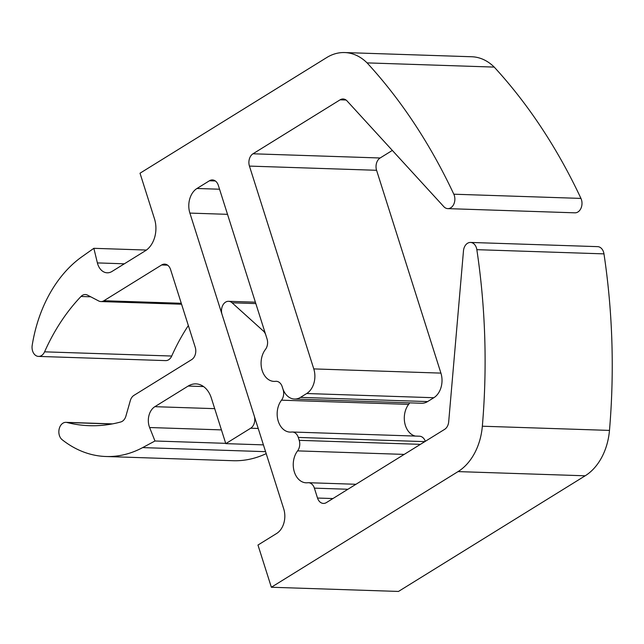 <?xml version="1.0" encoding="UTF-8"?>
<svg xmlns="http://www.w3.org/2000/svg" width="644" height="644" viewBox="0 0 644 644"><rect width="100%" height="100%" fill="white"/><g stroke="black" fill="none" stroke-linecap="round" stroke-linejoin="round"><path stroke-width="0.97" d="M203.544 386.561L188.169 386.054A24.158 17.605 91.9 0 1 195.937 383.88A24.158 17.605 91.9 0 1 211.321 398L225.794 443.636L250.693 428.22A9.29 6.77 -88.1 0 0 254.235 415.911L189.891 213.092A18.579 13.548 91.9 0 1 196.983 188.483L209.429 180.771A9.29 6.77 91.9 0 1 212.415 179.934A9.29 6.77 91.9 0 1 218.332 185.367L267.043 338.929A9.29 6.77 91.9 0 1 265.425 349.467A18.579 13.548 -88.1 0 0 261.899 369.584A18.579 13.548 -88.1 0 0 274.014 381.401A18.579 13.548 -88.1 0 0 275.535 381.337A9.29 6.77 91.9 0 1 276.292 381.304A9.29 6.77 91.9 0 1 282.209 386.738L282.668 388.187A18.579 13.548 -88.1 0 0 294.501 399.047A18.579 13.548 -88.1 0 0 300.474 397.38L306.697 393.524A18.579 13.548 -88.1 0 0 313.781 368.907L249.445 166.096A9.29 6.77 91.9 0 1 252.987 153.787L340.113 99.82A9.29 6.77 91.9 0 1 343.099 98.983A9.29 6.77 91.9 0 1 346.834 100.697L443.805 206.652A9.29 6.77 -88.1 0 0 447.789 208.624A9.29 6.77 -88.1 0 0 453.956 203.834A9.29 6.77 -88.1 0 0 453.819 194.206A557.454 406.364 -88.1 0 0 370.783 66.952A557.454 406.364 -88.1 0 0 367.088 62.887A55.746 40.636 -88.1 0 0 344.637 52.558A55.746 40.636 -88.1 0 0 326.709 57.566L140.014 173.212L154.488 218.847A24.158 17.605 91.9 0 1 145.278 250.838L111.975 271.47A14.868 10.835 91.9 0 1 107.194 272.806A14.868 10.835 91.9 0 1 97.397 262.913L93.847 248.318L82.07 256.642A128.22 93.469 -88.1 0 0 32.2 345.305A9.29 6.77 -88.1 0 0 38.511 356.406A9.29 6.77 -88.1 0 0 44.581 351.833A195.108 142.227 91.9 0 1 80.999 296.482A9.29 6.77 91.9 0 1 82.352 295.379A9.29 6.77 91.9 0 1 85.338 294.541A9.29 6.77 91.9 0 1 87.56 295.145L98.701 300.965A9.29 6.77 -88.1 0 0 100.931 301.561A9.29 6.77 -88.1 0 0 103.917 300.732L161.668 264.958A9.29 6.77 91.9 0 1 164.655 264.121A9.29 6.77 91.9 0 1 170.571 269.546L195.237 347.293A9.29 6.77 91.9 0 1 191.695 359.602L133.936 395.376A9.29 6.77 -88.1 0 0 130.313 400.616L125.918 416.064A9.29 6.77 91.9 0 1 120.806 421.957A195.108 142.227 -88.1 0 1 89.395 425.692A195.108 142.227 -88.1 0 1 67 422.496L111.959 423.977M221.439 429.894L149.617 427.527L154.971 440.995L142.646 447.604A128.22 93.469 91.9 0 1 105.962 456.507A128.22 93.469 91.9 0 1 62.138 439.699A9.29 6.77 91.9 0 1 58.862 431.206A9.29 6.77 91.9 0 1 62.943 423.18A9.29 6.77 91.9 0 1 65.93 422.343A9.29 6.77 91.9 0 1 67 422.496M294.501 399.047L421.635 403.249A18.579 13.548 -88.1 0 0 427.608 401.574L433.831 397.726A18.579 13.548 -88.1 0 0 440.915 373.109L376.579 170.29A9.29 6.77 91.9 0 1 380.121 157.989L392.341 150.422M105.962 456.507L233.088 460.71A128.22 93.469 -88.1 0 0 266.197 453.618M188.346 325.566A195.108 142.227 -88.1 0 0 171.715 356.035A9.29 6.77 91.9 0 1 165.637 360.608L38.511 356.406M447.789 208.624L574.923 212.826A9.29 6.77 -88.1 0 0 581.089 208.028A9.29 6.77 -88.1 0 0 580.952 198.408A557.454 406.364 -88.1 0 0 497.909 71.154A557.454 406.364 -88.1 0 0 494.222 67.089A55.746 40.636 -88.1 0 0 471.762 56.753L344.637 52.558M367.088 62.887L494.222 67.089M149.617 427.527A14.868 10.835 91.9 0 1 154.866 406.678L214.702 408.658M188.169 386.054L154.866 406.678M225.794 443.636L263.42 444.875M93.847 248.318L146.43 250.057M154.971 440.995L225.706 443.338M482.71 421.731A557.454 406.364 91.9 0 1 482.34 426.215A55.746 40.636 91.9 0 1 458.045 471.601L271.357 587.248L257.97 545.041L276.638 533.482A18.579 13.548 -88.1 0 0 283.722 508.873L222.043 314.449A9.29 6.77 91.9 0 1 228.58 301.303A9.29 6.77 91.9 0 1 232.082 302.801L263.372 331.032A9.29 6.77 91.9 0 1 265.787 334.969L267.043 338.929A9.29 6.77 91.9 0 1 265.425 349.467A18.579 13.548 -88.1 0 0 261.899 369.584A18.579 13.548 -88.1 0 0 274.014 381.401A18.579 13.548 -88.1 0 0 275.535 381.337A9.29 6.77 91.9 0 1 276.292 381.304A9.29 6.77 91.9 0 1 282.209 386.738L283.127 389.636A9.29 6.77 91.9 0 1 281.509 400.174A18.579 13.548 -88.1 0 0 277.983 420.291A18.579 13.548 -88.1 0 0 290.098 432.108A18.579 13.548 -88.1 0 0 291.619 432.044A9.29 6.77 91.9 0 1 292.376 432.011A9.29 6.77 91.9 0 1 298.293 437.437L299.21 440.343A9.29 6.77 91.9 0 1 297.592 450.881A18.579 13.548 -88.1 0 0 294.067 470.989A18.579 13.548 -88.1 0 0 306.182 482.815A18.579 13.548 -88.1 0 0 307.703 482.75A9.29 6.77 91.9 0 1 308.46 482.71A9.29 6.77 91.9 0 1 314.377 488.144L317.516 498.045A9.29 6.77 -88.1 0 0 323.417 503.423A9.29 6.77 -88.1 0 0 326.403 502.586L444.642 429.347A9.29 6.77 -88.1 0 0 448.691 421.796L463.479 250.83A9.29 6.77 91.9 0 1 470.514 242.442A9.29 6.77 91.9 0 1 476.842 249.671A557.454 406.364 91.9 0 1 482.71 421.731M470.514 242.442L597.648 246.644A9.29 6.77 91.9 0 1 603.975 253.873A557.454 406.364 91.9 0 1 609.844 425.934A557.454 406.364 91.9 0 1 609.474 430.409A55.746 40.636 91.9 0 1 585.179 475.795L398.483 591.442L271.357 587.248M409.592 402.846A9.29 6.77 91.9 0 1 408.634 404.376A18.579 13.548 -88.1 0 0 404.826 423.285A18.579 13.548 -88.1 0 0 415.38 436.077M292.376 432.011L419.51 436.213A9.29 6.77 91.9 0 1 425.314 441.317M250.693 428.22L258.212 428.461M189.891 213.092L227.517 214.331M196.983 188.483L219.556 189.223M209.429 180.771L215.338 180.964M300.474 397.38L427.608 401.574M306.697 393.524L433.831 397.726M313.781 368.907L440.915 373.109M249.445 166.096L376.579 170.29M252.987 153.787L380.121 157.989M340.113 99.82L346.029 100.013M453.819 194.206L580.952 198.408M97.397 262.913L124.348 263.807M44.581 351.833L171.715 356.035M90.74 296.803L80.999 296.482M103.917 300.732L181.278 303.284M167.585 265.151L161.668 264.958M142.646 447.604L265.578 451.669M609.474 430.409L482.34 426.215M255.829 303.582L232.082 302.801M264.547 331.072L263.372 331.032M408.634 404.376L281.509 400.174M424.823 441.623L298.293 437.437M420.427 444.344L299.21 440.343M404.199 454.398L297.592 450.881M347.929 489.255L314.377 488.144M332.916 498.553L317.516 498.045M603.975 253.873L476.842 249.671M585.179 475.795L458.045 471.601M65.93 422.343L112.491 423.881M100.931 301.561L181.576 304.226M255.386 302.189L228.58 301.303M355.955 484.28L308.46 482.71"/></g></svg>

